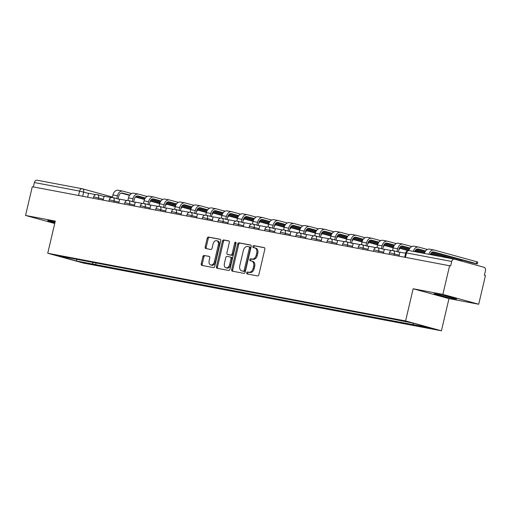 <?xml version="1.0" encoding="UTF-8"?>
<svg xmlns="http://www.w3.org/2000/svg" width="511" height="511" viewBox="0 0 511 511"><rect width="100%" height="100%" fill="white"/><g stroke="black" fill="none" stroke-linecap="round" stroke-linejoin="round"><path stroke-width="0.77" d="M246.685 272.842A1.022 0.696 -74.6 0 0 247.1 273.953A1.022 0.696 -74.6 0 0 247.139 273.96L257.544 275.934A1.456 0.996 -74.6 0 0 258.86 274.701L264.839 249.196A1.456 0.996 -74.6 0 0 264.244 247.611A1.456 0.996 -74.6 0 0 264.193 247.599L253.782 245.625A1.022 0.696 -74.6 0 0 252.868 246.487A1.022 0.696 -74.6 0 0 253.284 247.605A1.022 0.696 -74.6 0 0 253.315 247.611L254.663 247.867A4.663 3.187 -74.6 0 1 254.836 247.905A4.663 3.187 -74.6 0 1 256.739 252.99L256.241 255.117A4.663 3.187 -74.6 0 1 252.038 259.058L250.697 258.802A1.022 0.696 -74.6 0 0 249.777 259.665A1.022 0.696 -74.6 0 0 250.192 260.776A1.022 0.696 -74.6 0 0 250.23 260.789L251.578 261.044A4.663 3.187 -74.6 0 1 251.751 261.083A4.663 3.187 -74.6 0 1 253.648 266.167L253.149 268.294A4.663 3.187 -74.6 0 1 248.953 272.235L247.605 271.98A1.022 0.696 -74.6 0 0 246.685 272.842M252.619 261.332A4.663 3.187 -74.6 0 1 252.792 261.37A4.663 3.187 -74.6 0 1 254.689 266.455L254.191 268.582A4.663 3.187 -74.6 0 1 249.994 272.523L248.646 272.267A1.022 0.696 -74.6 0 0 247.726 273.13A1.022 0.696 -74.6 0 0 247.924 274.113M264.506 247.746L254.829 245.912A1.022 0.696 -74.6 0 0 253.91 246.775A1.022 0.696 -74.6 0 0 254.101 247.758M255.711 248.154A4.663 3.187 -74.6 0 1 255.883 248.193A4.663 3.187 -74.6 0 1 257.78 253.277L257.282 255.404A4.663 3.187 -74.6 0 1 253.086 259.345L251.738 259.09A1.022 0.696 -74.6 0 0 250.818 259.952A1.022 0.696 -74.6 0 0 251.016 260.936M55.086 221.946A11.574 0.473 -166.8 0 0 50.787 221.065A11.574 0.473 -166.8 0 0 47.664 220.663A11.574 0.473 -166.8 0 0 54.881 222.809M453.474 298.628A11.574 0.473 -166.8 0 0 456.591 299.024A11.574 0.473 -166.8 0 0 449.571 296.929A11.574 0.473 -166.8 0 0 437.18 294.144A11.574 0.473 -166.8 0 0 434.056 293.742A11.574 0.473 -166.8 0 0 441.082 295.837A11.574 0.473 -166.8 0 0 453.474 298.628M204.202 255.411A1.456 0.996 -74.6 0 0 202.893 256.643L201.213 263.797A1.456 0.996 -74.6 0 0 201.807 265.388A1.456 0.996 -74.6 0 0 201.858 265.401L213.419 267.585A1.456 0.996 -74.6 0 0 214.729 266.352L220.714 240.853A1.456 0.996 -74.6 0 0 220.12 239.263A1.456 0.996 -74.6 0 0 220.062 239.25L208.507 237.066A1.456 0.996 -74.6 0 0 207.191 238.298L205.167 246.941A1.456 0.996 -74.6 0 0 205.761 248.525A1.456 0.996 -74.6 0 0 205.812 248.538L210.762 249.477A1.456 0.996 -74.6 0 0 212.071 248.244L213.074 243.958A3.896 2.664 -74.6 0 1 216.734 240.7A3.896 2.664 -74.6 0 1 218.318 244.948L214.377 261.741A3.896 2.664 -74.6 0 1 210.724 264.998A3.896 2.664 -74.6 0 1 209.14 260.744L209.797 257.946A1.456 0.996 -74.6 0 0 209.203 256.362A1.456 0.996 -74.6 0 0 209.146 256.35L205.25 255.698A1.456 0.996 -74.6 0 0 203.934 256.931L202.254 264.085A1.456 0.996 -74.6 0 0 202.586 265.535M413.144 288.753L448.971 298.616L478.711 304.237L442.877 294.381L413.144 288.753L405.593 320.94L47.74 253.258L55.29 221.071L25.55 215.45L32.289 186.726L450.664 265.944L451.711 261.472L406.507 252.919L405.708 252.817L404.686 257.161M442.877 294.381L449.616 265.656M231.675 269.559A1.456 0.996 -74.6 0 0 232.269 271.149A1.456 0.996 -74.6 0 0 232.32 271.162L243.881 273.347A1.456 0.996 -74.6 0 0 245.191 272.114L251.176 246.615A1.456 0.996 -74.6 0 0 250.582 245.025A1.456 0.996 -74.6 0 0 250.524 245.012L238.969 242.827A1.456 0.996 -74.6 0 0 237.66 244.06L231.675 269.559L232.722 269.846A1.456 0.996 -74.6 0 0 233.048 271.296M228.647 270.466L217.092 268.281A1.456 0.996 -74.6 0 1 217.034 268.269A1.456 0.996 -74.6 0 1 216.447 266.678L222.426 241.179A1.456 0.996 -74.6 0 1 223.735 239.946L228.685 240.879A1.456 0.996 -74.6 0 1 228.736 240.892A1.456 0.996 -74.6 0 1 229.33 242.482L226.903 252.824A1.456 0.996 -74.6 0 0 227.497 254.414A1.456 0.996 -74.6 0 0 227.555 254.427L230.831 255.046A1.456 0.996 -74.6 0 0 232.147 253.814L234.67 243.051A1.022 0.696 -74.6 0 1 235.628 242.195A1.022 0.696 -74.6 0 1 236.044 243.306L229.963 269.233A1.456 0.996 -74.6 0 1 228.647 270.466M478.711 304.237L485.444 275.518L484.402 275.231L485.45 270.753A2.97 2.165 100.7 0 0 484.038 267.291L454.477 259.16A2.97 2.165 100.7 0 0 454.349 259.128A2.97 2.165 100.7 0 0 451.711 261.472M448.971 298.616L441.421 330.802L83.568 263.12L47.74 253.258M25.55 215.45L54.722 223.479M33.349 186.93L34.384 182.542A2.97 2.165 -79.3 0 1 37.022 180.198A2.97 2.165 -79.3 0 1 37.15 180.23M92.427 262.29L93.187 264.155L76.42 260.98L58.874 256.152L73.182 258.649L393.515 319.234L412.735 323.08L430.288 327.909L413.52 324.74L412.856 323.112M93.187 264.155L413.52 324.74M405.593 320.94L441.421 330.802M96.074 262.98L95.64 264.826M76.739 259.32L76.42 260.98M250.844 245.159L240.01 243.115A1.456 0.996 -74.6 0 0 238.701 244.347L232.722 269.846M243.268 271.162A1.022 0.696 -74.6 0 0 244.188 270.3L249.438 247.912A1.022 0.696 -74.6 0 0 249.023 246.8A1.022 0.696 -74.6 0 0 248.985 246.794L247.567 246.526A4.663 3.187 -74.6 0 0 243.364 250.467L239.78 265.765A4.663 3.187 -74.6 0 0 241.677 270.849A4.663 3.187 -74.6 0 0 241.85 270.894L244.315 271.45A1.022 0.696 -74.6 0 0 245.229 270.587L244.188 270.3M249.061 246.813L250.026 247.081A1.022 0.696 -74.6 0 1 250.064 247.088A1.022 0.696 -74.6 0 1 250.479 248.199L245.229 270.587M242.553 271.086A4.663 3.187 -74.6 0 0 242.719 271.137A4.663 3.187 -74.6 0 0 242.891 271.181L241.85 270.894M244.315 271.45L242.891 271.181M228.998 241.032L224.783 240.234A1.456 0.996 -74.6 0 0 223.467 241.467L217.488 266.966A1.456 0.996 -74.6 0 0 217.82 268.416M228.487 254.682A1.456 0.996 -74.6 0 0 228.545 254.702A1.456 0.996 -74.6 0 0 228.596 254.714L231.879 255.334A1.456 0.996 -74.6 0 0 233.188 254.101L235.718 243.338L234.67 243.051M236.05 242.706A1.022 0.696 -74.6 0 0 235.718 243.338M224.386 263.555A3.896 2.664 -74.6 0 0 225.977 267.809A3.896 2.664 -74.6 0 0 229.631 264.545L231.017 258.63A1.456 0.996 -74.6 0 0 230.423 257.046A1.456 0.996 -74.6 0 0 230.372 257.033L227.088 256.413A1.456 0.996 -74.6 0 0 225.773 257.64L224.386 263.555M225.977 267.809L227.018 268.096A3.896 2.664 -74.6 0 0 230.672 264.832L229.631 264.545M230.474 257.059L231.413 257.32A1.456 0.996 -74.6 0 1 231.47 257.333A1.456 0.996 -74.6 0 1 232.058 258.917L230.672 264.832M209.465 256.496L205.25 255.698M210.724 264.998L211.771 265.286A3.896 2.664 -74.6 0 0 215.425 262.028L214.377 261.741M216.734 240.7L217.775 240.988A3.896 2.664 -74.6 0 1 219.36 245.235L215.425 262.028M220.382 239.397L209.548 237.353A1.456 0.996 -74.6 0 0 208.239 238.586L206.214 247.228A1.456 0.996 -74.6 0 0 206.54 248.678M432.593 251.974L471.838 262.775L477.331 263.963L476.329 263.625L476.769 261.747L477.772 262.086L477.331 263.963M399.002 256.081L399.921 252.159L405.606 253.232M430.268 254.574A4.005 2.919 -79.3 0 1 433.698 251.897A4.005 2.919 -79.3 0 1 433.865 251.936L476.329 263.625M476.769 261.747L434.305 250.064A5.934 4.324 100.7 0 0 434.056 250A5.934 4.324 100.7 0 0 428.87 254.312M429.815 249.215A5.934 4.324 100.7 0 0 429.566 249.151A5.934 4.324 100.7 0 0 424.379 253.462M460.698 260.872L461.765 261.019L460.756 260.68L460.967 259.786M383.435 253.137L384.355 249.215L391.554 250.575M414.702 251.629A4.005 2.919 -79.3 0 1 418.126 248.953A4.005 2.919 -79.3 0 1 418.298 248.991L425.599 251.003M417.027 249.029L425.363 251.323M431.195 252.932L452.331 258.745M431.495 252.626L460.756 260.68M427.368 249.489L418.739 247.12A5.934 4.324 100.7 0 0 418.49 247.056A5.934 4.324 100.7 0 0 413.303 251.367M414.249 246.27A5.934 4.324 100.7 0 0 413.999 246.213A5.934 4.324 100.7 0 0 408.806 250.537M398.331 252.006L398.995 249.17A4.005 2.919 -79.3 0 1 402.559 246.008A4.005 2.919 -79.3 0 1 402.732 246.047L410.026 248.059M367.869 250.192L368.789 246.27L375.987 247.631M411.802 246.551L403.173 244.175A5.934 4.324 100.7 0 0 402.917 244.117A5.934 4.324 100.7 0 0 397.641 248.793L396.97 251.629M398.682 243.325A5.934 4.324 100.7 0 0 398.427 243.268A5.934 4.324 100.7 0 0 393.151 247.95L392.557 250.479M401.454 246.085L409.796 248.378M415.628 249.988L424.73 252.491M430.466 254.069L436.764 255.8M415.928 249.681L424.884 252.147M430.639 253.731L441.255 256.65M382.765 249.061L383.429 246.225A4.005 2.919 -79.3 0 1 386.993 243.064A4.005 2.919 -79.3 0 1 387.166 243.102L394.46 245.114M352.296 247.247L353.216 243.325L360.421 244.686M396.236 243.606L387.606 241.23A5.934 4.324 100.7 0 0 387.351 241.173A5.934 4.324 100.7 0 0 382.068 245.855L381.404 248.685M383.109 240.381A5.934 4.324 100.7 0 0 382.86 240.323A5.934 4.324 100.7 0 0 377.578 245.005L376.984 247.535M385.888 243.14L394.23 245.433M400.062 247.043L409.158 249.547M414.9 251.125L421.198 252.856M400.362 246.736L409.317 249.202M415.073 250.786L424.411 253.354M367.198 246.117L367.863 243.281A4.005 2.919 -79.3 0 1 371.427 240.119A4.005 2.919 -79.3 0 1 371.593 240.164L378.894 242.169M336.73 244.309L337.65 240.381L344.855 241.748M380.669 240.662L372.034 238.286A5.934 4.324 100.7 0 0 371.784 238.228A5.934 4.324 100.7 0 0 366.502 242.91L365.838 245.74M367.543 237.436A5.934 4.324 100.7 0 0 367.294 237.379A5.934 4.324 100.7 0 0 362.012 242.061L361.418 244.59M370.322 240.196L378.664 242.489M384.496 244.098L393.591 246.602M399.334 248.18L408.046 250.575M384.789 243.792L393.751 246.257M399.5 247.841L408.845 250.409M398.989 249.196L399.493 249.24L399.027 249.055M351.632 243.172L352.296 240.336A4.005 2.919 -79.3 0 1 355.86 237.174A4.005 2.919 -79.3 0 1 356.026 237.219L363.327 239.225M321.163 241.364L322.083 237.436L329.288 238.803M365.097 237.717L356.467 235.341A5.934 4.324 100.7 0 0 356.218 235.284A5.934 4.324 100.7 0 0 350.936 239.966L350.271 242.802M351.977 234.492A5.934 4.324 100.7 0 0 351.728 234.434A5.934 4.324 100.7 0 0 346.445 239.116L345.851 241.646M354.755 237.251L363.091 239.544M368.923 241.154L378.025 243.658M383.767 245.235L393.176 247.829M369.223 240.847L378.185 243.313M383.933 244.897L393.278 247.465M383.422 246.251L383.927 246.296L383.454 246.11M336.059 240.227L336.723 237.391A4.005 2.919 -79.3 0 1 340.294 234.23A4.005 2.919 -79.3 0 1 340.46 234.274L347.761 236.28M305.597 238.42L306.517 234.492L313.716 235.858M349.53 234.773L340.901 232.396A5.934 4.324 100.7 0 0 340.652 232.339A5.934 4.324 100.7 0 0 335.369 237.021L334.705 239.857M336.41 231.547A5.934 4.324 100.7 0 0 336.161 231.489A5.934 4.324 100.7 0 0 330.879 236.171L330.285 238.701M339.189 234.306L347.525 236.606M353.357 238.209L362.459 240.713M368.195 242.291L377.61 244.884M353.657 237.902L362.618 240.368M368.367 241.952L377.706 244.52M367.856 243.306L368.361 243.351L367.888 243.166M320.493 237.283L321.157 234.447A4.005 2.919 -79.3 0 1 324.721 231.291A4.005 2.919 -79.3 0 1 324.894 231.33L332.188 233.335M290.031 235.475L290.951 231.547L298.149 232.914M333.964 231.828L325.335 229.452A5.934 4.324 100.7 0 0 325.079 229.394A5.934 4.324 100.7 0 0 319.803 234.076L319.139 236.912M320.844 228.602A5.934 4.324 100.7 0 0 320.589 228.545A5.934 4.324 100.7 0 0 315.313 233.227L314.719 235.756M323.616 231.362L331.958 233.661M337.79 235.264L346.892 237.768M352.628 239.346L362.043 241.939M338.09 234.958L347.046 237.423M352.801 239.007L362.139 241.582M352.29 240.362L352.788 240.406L352.322 240.221M304.926 234.338L305.591 231.502A4.005 2.919 -79.3 0 1 309.155 228.347A4.005 2.919 -79.3 0 1 309.327 228.385L316.622 230.391M274.458 232.531L275.378 228.602L282.583 229.969M318.398 228.883L309.768 226.507A5.934 4.324 100.7 0 0 309.513 226.45A5.934 4.324 100.7 0 0 304.23 231.132L303.566 233.968M305.278 225.658A5.934 4.324 100.7 0 0 305.022 225.6A5.934 4.324 100.7 0 0 299.74 230.282L299.152 232.812M308.05 228.417L316.392 230.716M322.224 232.32L331.32 234.824M337.062 236.401L346.477 238.995M322.524 232.013L331.479 234.479M337.234 236.063L346.573 238.637M336.723 237.417L337.222 237.462L336.755 237.276M289.36 231.394L290.024 228.558A4.005 2.919 -79.3 0 1 293.589 225.402A4.005 2.919 -79.3 0 1 293.755 225.44L301.056 227.446M258.892 229.586L259.812 225.664L267.017 227.025M302.831 225.939L294.195 223.562A5.934 4.324 100.7 0 0 293.946 223.505A5.934 4.324 100.7 0 0 288.664 228.187L288 231.023M289.705 222.713A5.934 4.324 100.7 0 0 289.456 222.655A5.934 4.324 100.7 0 0 284.173 227.338L283.579 229.867M292.484 225.472L300.826 227.772M306.657 229.375L315.753 231.879M321.496 233.457L330.904 236.05M306.951 229.069L315.913 231.534M321.662 233.118L331.007 235.692M321.151 234.472L321.655 234.517L321.189 234.332M273.794 228.449L274.458 225.613A4.005 2.919 -79.3 0 1 278.022 222.457A4.005 2.919 -79.3 0 1 278.188 222.496L285.489 224.501M243.325 226.641L244.245 222.719L251.45 224.08M287.265 222.994L278.629 220.618A5.934 4.324 100.7 0 0 278.38 220.56A5.934 4.324 100.7 0 0 273.098 225.242L272.433 228.078M274.139 219.768A5.934 4.324 100.7 0 0 273.89 219.711A5.934 4.324 100.7 0 0 268.607 224.393L268.013 226.922M276.917 222.528L285.253 224.827M291.085 226.43L300.187 228.934M305.929 230.512L315.338 233.105M291.385 226.124L300.347 228.589M306.095 230.174L315.44 232.748M305.584 231.528L306.089 231.572L305.616 231.387M258.221 225.504L258.885 222.668A4.005 2.919 -79.3 0 1 262.456 219.513A4.005 2.919 -79.3 0 1 262.622 219.551L269.923 221.557M227.759 223.697L228.679 219.775L235.878 221.135M271.692 220.049L263.063 217.673A5.934 4.324 100.7 0 0 262.814 217.616A5.934 4.324 100.7 0 0 257.531 222.298L256.867 225.134M258.572 216.824A5.934 4.324 100.7 0 0 258.323 216.766A5.934 4.324 100.7 0 0 253.041 221.448L252.447 223.978M261.351 219.583L269.687 221.883M275.518 223.486L284.621 225.99M290.357 227.567L299.772 230.161M275.819 223.179L284.78 225.645M290.529 227.229L299.868 229.803M290.018 228.583L290.523 228.628L290.05 228.449M242.655 222.56L243.319 219.73A4.005 2.919 -79.3 0 1 246.883 216.568A4.005 2.919 -79.3 0 1 247.056 216.607L254.35 218.612M212.193 220.752L213.113 216.83L220.311 218.191M256.126 217.105L247.496 214.729A5.934 4.324 100.7 0 0 247.241 214.671A5.934 4.324 100.7 0 0 241.965 219.353L241.301 222.189M243.006 213.879A5.934 4.324 100.7 0 0 242.751 213.822A5.934 4.324 100.7 0 0 237.474 218.504L236.88 221.033M245.778 216.645L254.12 218.938M259.952 220.541L269.054 223.045M274.79 224.629L284.205 227.216M260.252 220.241L269.214 222.707M274.963 224.284L284.301 226.858M274.452 225.638L274.956 225.683L274.484 225.504M227.088 219.615L227.753 216.785A4.005 2.919 -79.3 0 1 231.317 213.624A4.005 2.919 -79.3 0 1 231.489 213.662L238.784 215.668M196.62 217.807L197.546 213.885L204.745 215.246M240.56 214.16L231.93 211.784A5.934 4.324 100.7 0 0 231.675 211.726A5.934 4.324 100.7 0 0 226.399 216.409L225.728 219.245M227.44 210.934A5.934 4.324 100.7 0 0 227.184 210.877A5.934 4.324 100.7 0 0 221.902 215.559L221.314 218.088M230.212 213.7L238.554 215.993M244.386 217.597L253.482 220.1M259.224 221.685L268.639 224.272M244.686 217.296L253.641 219.762M259.396 221.34L268.735 223.914M258.885 222.694L259.384 222.739L258.917 222.56M211.522 216.67L212.186 213.841A4.005 2.919 -79.3 0 1 215.751 210.679A4.005 2.919 -79.3 0 1 215.923 210.717L223.218 212.723M181.054 214.863L181.973 210.941L189.179 212.301M224.993 211.215L216.357 208.839A5.934 4.324 100.7 0 0 216.108 208.782A5.934 4.324 100.7 0 0 210.826 213.464L210.162 216.3M211.867 207.99A5.934 4.324 100.7 0 0 211.618 207.932A5.934 4.324 100.7 0 0 206.335 212.614L205.741 215.144M214.646 210.756L222.988 213.049M228.819 214.652L237.915 217.156M243.658 218.74L253.066 221.327M229.12 214.352L238.075 216.817M243.83 218.395L253.169 220.969M243.313 219.749L243.817 219.794L243.351 219.615M195.956 213.732L196.62 210.896A4.005 2.919 -79.3 0 1 200.184 207.734A4.005 2.919 -79.3 0 1 200.35 207.773L207.651 209.778M165.487 211.918L166.407 207.996L173.612 209.357M209.427 208.271L200.791 205.895A5.934 4.324 100.7 0 0 200.542 205.837A5.934 4.324 100.7 0 0 195.259 210.519L194.595 213.355M196.301 205.045A5.934 4.324 100.7 0 0 196.052 204.988A5.934 4.324 100.7 0 0 190.769 209.67L190.175 212.199M199.079 207.811L207.415 210.104M213.247 211.707L222.349 214.211M228.091 215.795L237.5 218.382M213.547 211.407L222.509 213.873M228.257 215.45L237.602 218.025M227.746 216.811L228.251 216.849L227.778 216.67M180.383 210.788L181.054 207.951A4.005 2.919 -79.3 0 1 184.618 204.79A4.005 2.919 -79.3 0 1 184.784 204.828L192.085 206.84M149.921 208.973L150.841 205.052L158.04 206.412M193.854 205.326L185.225 202.95A5.934 4.324 100.7 0 0 184.976 202.893A5.934 4.324 100.7 0 0 179.693 207.575L179.029 210.411M180.734 202.101A5.934 4.324 100.7 0 0 180.485 202.043A5.934 4.324 100.7 0 0 175.203 206.725L174.609 209.255M183.513 204.866L191.849 207.159M197.68 208.763L206.783 211.267M212.519 212.851L221.934 215.438M197.981 208.462L206.942 210.928M212.691 212.512L222.036 215.08M212.18 213.866L212.685 213.911L212.212 213.726M164.817 207.843L165.481 205.007A4.005 2.919 -79.3 0 1 169.045 201.845A4.005 2.919 -79.3 0 1 169.218 201.883L176.512 203.895M134.355 206.029L135.274 202.107L142.473 203.467M178.288 202.382L169.658 200.005A5.934 4.324 100.7 0 0 169.409 199.948A5.934 4.324 100.7 0 0 164.127 204.63L163.463 207.466M165.168 199.156A5.934 4.324 100.7 0 0 164.912 199.098A5.934 4.324 100.7 0 0 159.636 203.78L159.042 206.31M167.947 201.922L176.282 204.215M182.114 205.818L191.216 208.322M196.952 209.906L206.367 212.493M182.414 205.518L191.376 207.983M197.125 209.567L206.463 212.135M196.614 210.922L197.118 210.966L196.646 210.781M149.25 204.898L149.915 202.062A4.005 2.919 -79.3 0 1 153.479 198.9A4.005 2.919 -79.3 0 1 153.651 198.939L160.946 200.951M118.782 203.084L119.708 199.162L126.907 200.523M162.722 199.437L154.092 197.061A5.934 4.324 100.7 0 0 153.837 197.003A5.934 4.324 100.7 0 0 148.56 201.685L147.89 204.521M149.602 196.218A5.934 4.324 100.7 0 0 149.346 196.154A5.934 4.324 100.7 0 0 144.07 200.836L143.476 203.365M152.374 198.977L160.716 201.27M166.548 202.873L175.643 205.384M181.386 206.961L190.801 209.548M166.848 202.573L175.803 205.039M181.558 206.623L190.897 209.191M181.047 207.977L181.546 208.022L181.079 207.836M133.684 201.954L134.348 199.118A4.005 2.919 -79.3 0 1 137.913 195.956A4.005 2.919 -79.3 0 1 138.085 195.994L145.38 198.006M103.216 200.14L104.135 196.218L111.341 197.578M147.155 196.492L138.519 194.123A5.934 4.324 100.7 0 0 138.27 194.059A5.934 4.324 100.7 0 0 132.988 198.741L132.323 201.577M134.029 193.273A5.934 4.324 100.7 0 0 133.78 193.209A5.934 4.324 100.7 0 0 128.497 197.891L127.903 200.421M136.807 196.032L145.15 198.325M150.981 199.929L160.077 202.439M165.82 204.017L175.228 206.604M151.282 199.629L160.237 202.094M165.992 203.678L175.33 206.246M165.475 205.032L165.979 205.077L165.513 204.892M118.118 199.009L118.782 196.173A4.005 2.919 -79.3 0 1 122.346 193.011A4.005 2.919 -79.3 0 1 122.512 193.049L129.813 195.061M87.649 197.195L88.569 193.273L95.774 194.634M131.589 193.548L122.953 191.178A5.934 4.324 100.7 0 0 122.704 191.114A5.934 4.324 100.7 0 0 117.421 195.796L116.757 198.632M118.463 190.328A5.934 4.324 100.7 0 0 118.213 190.264A5.934 4.324 100.7 0 0 112.931 194.947L112.337 197.476M121.241 193.088L129.577 195.381M135.415 196.99L144.511 199.494M150.253 201.072L159.662 203.659M135.709 196.684L144.67 199.149M150.419 200.734L159.764 203.301M88.544 193.382L79.588 191.088L34.384 182.542M82.68 196.256L83.67 192.04A2.97 2.025 105.4 0 0 82.463 188.802A2.97 2.97 0 0 0 82.226 188.751A2.97 2.165 100.7 0 0 79.588 191.088L78.56 195.477M82.571 188.84L111.915 196.914A2.97 2.025 105.4 0 1 112.024 196.939A2.97 2.025 105.4 0 1 112.42 197.118M103.433 199.213L93.679 196.818L93.334 198.274M98.253 199.201L98.559 197.872A2.97 2.025 105.4 0 0 97.352 194.634A2.97 2.97 0 0 0 93.679 196.818M119.006 202.158L109.245 199.763L108.9 201.219M113.819 202.145L114.132 200.817A2.97 2.025 105.4 0 0 112.918 197.578A2.97 2.97 0 0 0 109.245 199.763M134.572 205.103L124.812 202.707L124.473 204.164M129.385 205.09L129.698 203.761A2.97 2.025 105.4 0 0 128.491 200.523A2.97 2.97 0 0 0 124.812 202.707M150.138 208.047L140.378 205.652L140.04 207.108M144.952 208.034L145.265 206.706A2.97 2.025 105.4 0 0 144.057 203.467A2.97 2.97 0 0 0 140.378 205.652M165.705 210.992L155.944 208.597L155.606 210.047M160.518 210.979L160.831 209.651A2.97 2.025 105.4 0 0 159.624 206.412A2.97 2.97 0 0 0 155.944 208.597M181.271 213.937L171.517 211.541L171.172 212.991M176.091 213.924L176.397 212.595A2.97 2.025 105.4 0 0 175.19 209.357A2.97 2.97 0 0 0 171.517 211.541M196.844 216.881L187.083 214.486L186.739 215.936M191.657 216.868L191.97 215.54A2.97 2.025 105.4 0 0 190.756 212.301A2.97 2.97 0 0 0 187.083 214.486M212.41 219.826L202.65 217.43L202.311 218.88M207.223 219.813L207.536 218.484A2.97 2.025 105.4 0 0 206.329 215.246A2.97 2.97 0 0 0 202.65 217.43M227.976 222.77L218.216 220.369L217.878 221.825M222.79 222.758L223.103 221.429A2.97 2.025 105.4 0 0 221.895 218.191A2.97 2.97 0 0 0 218.216 220.369M243.543 225.715L233.783 223.313L233.444 224.77M238.356 225.702L238.669 224.374A2.97 2.025 105.4 0 0 237.462 221.135A2.97 2.97 0 0 0 233.783 223.313M259.109 228.66L249.355 226.258L249.01 227.714M253.929 228.647L254.235 227.318A2.97 2.025 105.4 0 0 253.028 224.08A2.97 2.97 0 0 0 249.355 226.258M274.675 231.598L264.922 229.203L264.577 230.659M269.495 231.592L269.808 230.263A2.97 2.025 105.4 0 0 268.594 227.018A2.97 2.97 0 0 0 264.922 229.203M290.248 234.543L280.488 232.147L280.149 233.604M285.061 234.536L285.374 233.201A2.97 2.025 105.4 0 0 284.167 229.963A2.97 2.97 0 0 0 280.488 232.147M305.814 237.487L296.054 235.092L295.716 236.548M300.628 237.481L300.941 236.146A2.97 2.025 105.4 0 0 299.733 232.907A2.97 2.97 0 0 0 296.054 235.092M321.381 240.432L311.621 238.037L311.282 239.493M316.194 240.419L316.507 239.091A2.97 2.025 105.4 0 0 315.3 235.852A2.97 2.97 0 0 0 311.621 238.037M336.947 243.377L327.193 240.981L326.848 242.438M331.767 243.364L332.073 242.035A2.97 2.025 105.4 0 0 330.866 238.797A2.97 2.97 0 0 0 327.193 240.981M352.513 246.321L342.76 243.926L342.415 245.382M347.333 246.308L347.646 244.98A2.97 2.025 105.4 0 0 346.432 241.741A2.97 2.97 0 0 0 342.76 243.926M368.086 249.266L358.326 246.87L357.987 248.327M362.899 249.253L363.212 247.924A2.97 2.025 105.4 0 0 362.005 244.686A2.97 2.97 0 0 0 358.326 246.87M383.652 252.21L373.892 249.815L373.554 251.271M378.466 252.198L378.779 250.869A2.97 2.025 105.4 0 0 377.572 247.631A2.97 2.97 0 0 0 373.892 249.815M399.219 255.155L389.459 252.76L389.12 254.216M394.032 255.142L394.345 253.814A2.97 2.025 105.4 0 0 393.138 250.575A2.97 2.97 0 0 0 389.459 252.76M393.029 250.55A2.97 2.025 105.4 0 1 393.138 250.575L399.858 252.428M377.457 247.605A2.97 2.025 105.4 0 1 377.572 247.631L384.291 249.483M361.89 244.66A2.97 2.025 105.4 0 1 362.005 244.686L368.725 246.538M346.324 241.716A2.97 2.025 105.4 0 1 346.432 241.741L353.158 243.594M330.758 238.771A2.97 2.025 105.4 0 1 330.866 238.797L337.586 240.649M315.191 235.827A2.97 2.025 105.4 0 1 315.3 235.852L322.019 237.704M299.618 232.882A2.97 2.025 105.4 0 1 299.733 232.907L306.453 234.76M284.052 229.937A2.97 2.025 105.4 0 1 284.167 229.963L290.887 231.815M268.486 226.993A2.97 2.025 105.4 0 1 268.594 227.018L275.32 228.871M252.919 224.054A2.97 2.025 105.4 0 1 253.028 224.08L259.754 225.926M237.353 221.11A2.97 2.025 105.4 0 1 237.462 221.135L244.181 222.981M221.787 218.165A2.97 2.025 105.4 0 1 221.895 218.191L228.615 220.037M206.214 215.22A2.97 2.025 105.4 0 1 206.329 215.246L213.049 217.092M190.648 212.276A2.97 2.025 105.4 0 1 190.756 212.301L197.482 214.147M175.081 209.331A2.97 2.025 105.4 0 1 175.19 209.357L181.916 211.203M159.515 206.387A2.97 2.025 105.4 0 1 159.624 206.412L166.343 208.258M143.949 203.442A2.97 2.025 105.4 0 1 144.057 203.467L150.777 205.32M128.376 200.497A2.97 2.025 105.4 0 1 128.491 200.523L135.211 202.375M112.81 197.553A2.97 2.025 105.4 0 1 112.918 197.578L119.644 199.431M97.243 194.608A2.97 2.025 105.4 0 1 97.352 194.634L104.078 196.486M405.478 257.308L406.507 252.919A2.97 2.165 100.7 0 1 409.145 250.582A2.97 2.97 0 0 0 405.708 252.817M112.433 197.086A2.97 2.97 0 0 0 112.024 196.939L82.463 188.802A2.97 2.025 105.4 0 0 82.354 188.776A2.97 2.165 100.7 0 0 82.226 188.751L37.022 180.198M409.273 250.607A2.97 2.165 100.7 0 0 409.145 250.582L454.349 259.128M249.994 272.523L248.953 272.235M254.191 268.582L253.149 268.294M254.689 266.455L253.648 266.167M251.738 259.09L250.697 258.802M253.086 259.345L252.038 259.058M257.282 255.404L256.241 255.117M257.78 253.277L256.739 252.99M254.829 245.912L253.782 245.625M248.646 272.267L247.605 271.98M238.701 244.347L237.66 244.06M240.01 243.115L238.969 242.827M250.479 248.199L249.438 247.912M217.488 266.966L216.447 266.678M223.467 241.467L222.426 241.179M224.783 240.234L223.735 239.946M228.596 254.714L227.555 254.427M231.879 255.334L230.831 255.046M233.188 254.101L232.147 253.814M232.058 258.917L231.017 258.63M219.36 245.235L218.318 244.948M206.214 247.228L205.167 246.941M208.239 238.586L207.191 238.298M209.548 237.353L208.507 237.066M202.254 264.085L201.213 263.797M203.934 256.931L202.893 256.643M433.865 251.936L433.526 251.872M418.298 248.991L417.96 248.927M445.266 257.41L445.4 256.841M397.641 248.793L393.151 247.95M402.732 246.047L402.387 245.983M382.068 245.855L377.578 245.005M387.166 243.102L386.821 243.038M366.502 242.91L362.012 242.061M371.593 240.164L371.254 240.093M350.936 239.966L346.445 239.116M356.026 237.219L355.688 237.149M335.369 237.021L330.879 236.171M340.46 234.274L340.122 234.204M319.803 234.076L315.313 233.227M324.894 231.33L324.549 231.266M304.23 231.132L299.74 230.282M309.327 228.385L308.983 228.321M288.664 228.187L284.173 227.338M293.755 225.44L293.416 225.377M273.098 225.242L268.607 224.393M278.188 222.496L277.85 222.432M257.531 222.298L253.041 221.448M262.622 219.551L262.284 219.487M241.965 219.353L237.474 218.504M247.056 216.607L246.711 216.543M226.399 216.409L221.902 215.559M231.489 213.662L231.144 213.598M210.826 213.464L206.335 212.614M215.923 210.717L215.578 210.653M195.259 210.519L190.769 209.67M200.35 207.773L200.012 207.709M179.693 207.575L175.203 206.725M184.784 204.828L184.445 204.764M164.127 204.63L159.636 203.78M169.218 201.883L168.873 201.819M148.56 201.685L144.07 200.836M153.651 198.939L153.306 198.875M132.988 198.741L128.497 197.891M138.085 195.994L137.74 195.93M117.421 195.796L112.931 194.947M122.512 193.049L122.174 192.986M252.792 261.37L251.751 261.083M255.883 248.193L254.836 247.905M250.064 247.088L249.023 246.8M242.719 271.137L241.677 270.849M228.545 254.702L227.497 254.414M231.47 257.333L230.423 257.046M434.056 250L429.566 249.151M461.765 261.019L461.989 260.061M418.49 247.056L413.999 246.213M446.307 257.608L446.422 257.122M402.917 244.117L398.427 243.268M430.741 254.663L430.85 254.178M387.351 241.173L382.86 240.323M415.168 251.719L415.283 251.233M371.784 238.228L367.294 237.379M399.493 249.24L399.717 248.289M356.218 235.284L351.728 234.434M383.927 246.296L384.151 245.344M340.652 232.339L336.161 231.489M368.361 243.351L368.584 242.399M325.079 229.394L320.589 228.545M352.788 240.406L353.012 239.455M309.513 226.45L305.022 225.6M337.222 237.462L337.445 236.51M293.946 223.505L289.456 222.655M321.655 234.517L321.879 233.565M278.38 220.56L273.89 219.711M306.089 231.572L306.313 230.621M262.814 217.616L258.323 216.766M290.523 228.628L290.746 227.676M247.241 214.671L242.751 213.822M274.956 225.683L275.18 224.731M231.675 211.726L227.184 210.877M259.384 222.739L259.607 221.787M216.108 208.782L211.618 207.932M243.817 219.794L244.041 218.842M200.542 205.837L196.052 204.988M228.251 216.849L228.474 215.898M184.976 202.893L180.485 202.043M212.685 213.911L212.908 212.953M169.409 199.948L164.912 199.098M197.118 210.966L197.342 210.008M153.837 197.003L149.346 196.154M181.546 208.022L181.769 207.064M138.27 194.059L133.78 193.209M165.979 205.077L166.203 204.119M122.704 191.114L118.213 190.264"/></g></svg>
